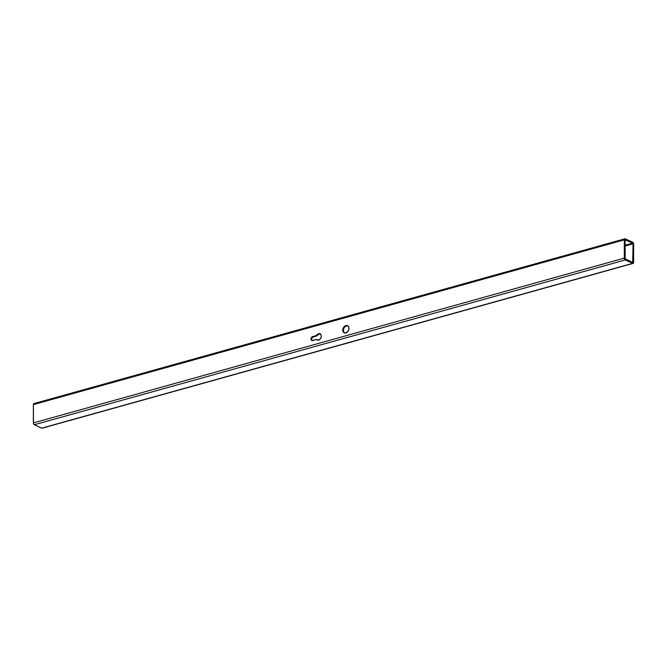 <?xml version="1.0" encoding="UTF-8"?>
<svg xmlns="http://www.w3.org/2000/svg" width="667" height="667" viewBox="0 0 667 667"><rect width="100%" height="100%" fill="white"/><g stroke="black" fill="none" stroke-linecap="round" stroke-linejoin="round"><path stroke-width="1" d="M320.327 333.892A3.443 2.535 -65.5 0 0 319.21 333.917A3.443 2.535 -65.5 0 0 317.075 335.743L316.492 335.476A3.443 2.535 114.5 0 1 318.626 333.65L319.21 333.917L318.626 333.65A3.443 2.535 114.5 0 1 320.052 333.733A3.443 2.535 114.5 0 1 321.227 337.018A3.443 2.535 114.5 0 1 318.618 340.087L320.535 338.611L321.277 336.76L321.127 334.934L319.66 333.608L318.017 333.9L316.492 335.476L312.314 336.677L310.997 338.611L311.239 340.028L311.989 340.554L316.483 339.453L318.618 340.087A3.443 2.535 114.5 0 1 317.192 340.003A3.443 2.535 114.5 0 1 316.483 339.453L312.631 340.529A2.126 1.559 114.5 0 1 311.756 340.478A2.126 1.559 114.5 0 1 311.03 338.444A2.126 1.559 114.5 0 1 312.64 336.552L317.075 335.743L312.289 337.41L311.547 339.27L312.289 340.712M347.649 325.788L345.881 325.571A3.952 2.901 114.5 0 1 347.515 325.671A3.952 2.901 114.5 0 1 348.866 329.448A3.952 2.901 114.5 0 1 345.865 332.966L348.066 331.266L348.924 329.139L348.749 327.055L347.065 325.521L344.147 326.68L342.821 329.398L343.28 332.041L344.672 333.016L345.865 332.966A3.952 2.901 114.5 0 1 344.23 332.866A3.952 2.901 114.5 0 1 342.88 329.098A3.952 2.901 114.5 0 1 345.881 325.571L346.456 325.838A3.952 2.901 -65.5 0 0 343.513 329.148A3.952 2.901 -65.5 0 0 344.531 332.983M625.237 259.088L632.683 262.481L624.912 258.621L625.137 239.711L632.716 243.122L633.066 243.814L632.683 262.481L633.066 243.814L624.912 246.09L633.066 243.814L632.716 243.122L624.996 239.812L625.237 259.088M34.134 403.585L33.383 404.619L624.337 239.837A1.509 0.867 -105.6 0 1 624.862 238.811A1.509 0.867 -105.6 0 1 625.271 238.853L632.725 242.246A1.509 0.867 -105.6 0 1 633.65 244.08L633.617 262.381A1.509 0.867 -105.6 0 1 633.091 263.407A1.509 0.867 -105.6 0 1 632.683 263.365L633.617 262.381L633.583 243.505L632.725 242.246L624.912 238.794L624.337 239.837L624.462 258.996L625.237 259.972L632.683 263.365L42.088 428.206M34.317 403.635A1.509 0.867 74.4 0 0 33.909 403.593A1.509 0.867 74.4 0 0 33.383 404.619L33.508 423.778L34.275 424.754L41.729 428.147A1.509 0.867 74.4 0 0 42.138 428.189L633.091 263.407M33.383 404.619L624.337 239.837L624.304 258.137L33.35 422.92L33.383 404.619M624.304 258.137L33.35 422.92A1.509 0.867 74.4 0 0 34.275 424.754L625.237 259.972A1.509 0.867 -105.6 0 1 624.304 258.137M34.275 424.754L625.237 259.972L632.683 263.365L41.729 428.147L34.275 424.754M632.316 262.314L633.033 262.114L632.316 262.314M624.912 245.306L632.716 243.122L624.912 245.306M317.067 339.72L317.492 340.112A3.443 2.535 -65.5 0 1 317.067 339.72L316.483 339.453L317.067 339.72M320.243 333.867L318.601 334.167L317.075 335.743L313.223 336.81A2.126 1.559 -65.5 0 0 311.664 338.502A2.126 1.559 -65.5 0 0 312.064 340.57M347.79 325.821A3.952 2.901 -65.5 0 0 346.456 325.838L344.731 326.947L343.58 328.923L343.58 331.749L344.722 333.091M320.627 334L320.052 333.733M344.814 333.133L344.23 332.866M624.862 238.811L33.909 403.593M348.091 325.938L347.515 325.671M312.339 340.737L311.756 340.478"/></g></svg>
